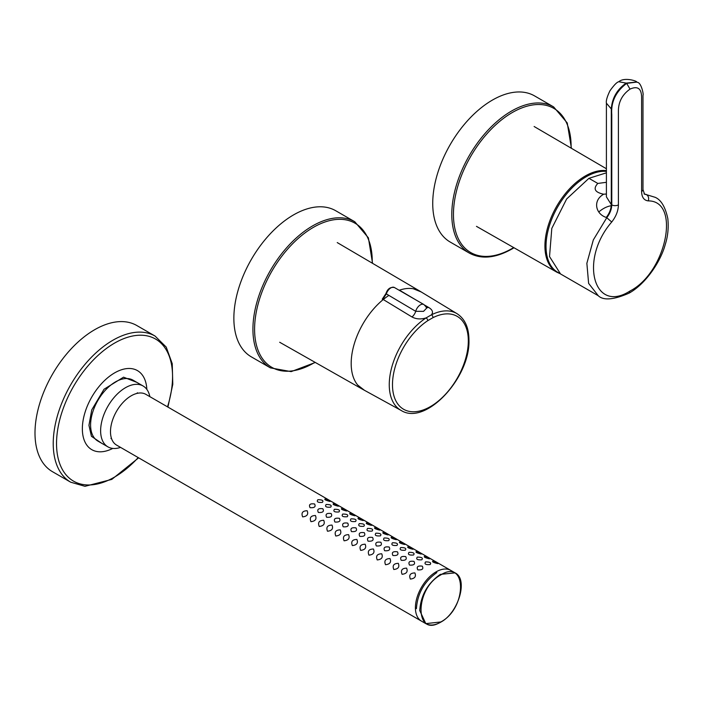 <?xml version="1.0" encoding="UTF-8"?>
<svg xmlns="http://www.w3.org/2000/svg" width="703" height="703" viewBox="0 0 703 703"><rect width="100%" height="100%" fill="white"/><g stroke="black" fill="none" stroke-linecap="round" stroke-linejoin="round"><path stroke-width="1.05" d="M606.408 171.383A56.811 32.804 120 0 0 586.197 176.752A56.811 32.804 120 0 0 548.753 227.948A56.811 32.804 120 0 0 559.061 273.01M598.78 211.946A30.211 17.443 -60 0 1 603.605 208.519A30.211 17.443 -60 0 1 611.259 205.742M440.166 574.509A29.298 16.916 -60 0 1 440.394 574.369L455.105 572.883L450.772 570.388A29.298 16.916 120 0 0 428.065 578.376A29.298 16.916 120 0 0 415.411 608.051A29.298 16.916 120 0 0 421.475 621.127L425.807 623.631L419.744 610.547C420.789 595.397 427.6 583.376 440.166 574.509L440.728 574.94C466.88 558.305 467.231 607.761 441.071 621.821L440.843 621.953C414.691 638.596 414.339 589.14 440.5 575.08M422.556 621.751L116.566 445.087A29.298 16.916 -60 0 1 110.494 432.011A29.298 16.916 -60 0 1 123.148 402.336A29.298 16.916 -60 0 1 145.864 394.348L451.853 571.012M302.65 516.881C301.069 512.9 302.562 510.853 307.149 510.73C308.599 514.332 307.097 516.38 302.65 516.881M310.049 507.671C308.591 504.578 310.093 503.348 314.575 503.972C316.016 506.766 314.505 507.997 310.049 507.671M322.396 502.373C317.905 502.733 316.394 501.845 317.844 499.719C322.299 499.701 323.811 500.58 322.396 502.373M329.883 501.406C325.322 500.237 323.855 499.367 325.463 498.787C329.848 500.439 331.324 501.309 329.883 501.406M310.937 521.661C309.355 517.689 310.849 515.633 315.436 515.51C316.886 519.113 315.383 521.169 310.937 521.661M318.336 512.452C316.877 509.359 318.38 508.128 322.862 508.761C324.303 511.547 322.791 512.777 318.336 512.452M330.674 507.153C326.192 507.513 324.681 506.635 326.13 504.499C330.586 504.482 332.097 505.369 330.674 507.153M338.169 506.186C333.609 505.018 332.141 504.148 333.749 503.576C338.134 505.229 339.602 506.098 338.169 506.186M319.224 526.45C317.642 522.47 319.136 520.422 323.723 520.299C325.173 523.902 323.67 525.949 319.224 526.45M326.623 517.241C325.164 514.139 326.667 512.909 331.148 513.542C332.581 516.336 331.078 517.566 326.623 517.241M338.96 511.942C334.479 512.302 332.967 511.415 334.417 509.28C338.872 509.262 340.384 510.15 338.96 511.942M346.456 510.976C341.895 509.807 340.428 508.937 342.036 508.357C346.421 510.009 347.888 510.879 346.456 510.976M327.51 531.231C325.92 527.25 327.422 525.203 332.009 525.079C333.459 528.682 331.957 530.73 327.51 531.231M334.909 522.021C333.45 518.928 334.953 517.698 339.435 518.331C340.867 521.116 339.364 522.347 334.909 522.021M347.247 516.723C342.765 517.083 341.254 516.195 342.704 514.069C347.159 514.051 348.67 514.939 347.247 516.723M354.743 515.756C350.182 514.587 348.714 513.717 350.322 513.146C354.707 514.798 356.175 515.668 354.743 515.756M335.797 536.011C334.206 532.039 335.709 529.983 340.296 529.869C341.746 533.472 340.243 535.519 335.797 536.011M343.196 526.802C341.737 523.709 343.24 522.478 347.721 523.111C349.154 525.906 347.651 527.136 343.196 526.802M355.533 521.512C351.052 521.872 349.54 520.985 350.99 518.849C355.437 518.832 356.957 519.719 355.533 521.512M363.029 520.536C358.468 519.376 357.001 518.498 358.609 517.926C362.994 519.579 364.462 520.448 363.029 520.536M344.083 540.8C342.493 536.82 343.995 534.772 348.583 534.649C350.032 538.252 348.53 540.299 344.083 540.8M351.482 531.591C350.015 528.498 351.526 527.268 356.008 527.9C357.44 530.686 355.938 531.916 351.482 531.591M363.82 526.292C359.338 526.652 357.818 525.765 359.277 523.638C363.723 523.621 365.244 524.5 363.82 526.292M371.316 525.326C366.755 524.157 365.288 523.287 366.896 522.707C371.281 524.359 372.748 525.229 371.316 525.326M352.37 545.581C350.779 541.609 352.282 539.553 356.869 539.429C358.319 543.032 356.816 545.089 352.37 545.581M359.769 536.371C358.302 533.278 359.813 532.048 364.295 532.681C365.727 535.466 364.224 536.697 359.769 536.371M372.107 531.073C367.625 531.433 366.105 530.554 367.564 528.419C372.01 528.401 373.53 529.289 372.107 531.073M379.602 530.106C375.042 528.937 373.574 528.067 375.182 527.496C379.567 529.148 381.035 530.018 379.602 530.106M360.657 550.37C359.066 546.389 360.569 544.342 365.156 544.219C366.606 547.822 365.103 549.869 360.657 550.37M368.056 541.161C366.588 538.067 368.1 536.828 372.581 537.461C374.014 540.255 372.511 541.486 368.056 541.161M380.393 535.862C375.912 536.222 374.391 535.335 375.85 533.199C380.297 533.182 381.817 534.069 380.393 535.862M387.889 534.895C383.328 533.726 381.852 532.856 383.469 532.276C387.854 533.928 389.321 534.798 387.889 534.895M368.943 555.15C367.353 551.17 368.855 549.122 373.442 548.999C374.892 552.602 373.39 554.649 368.943 555.15M376.342 545.941C374.875 542.848 376.386 541.618 380.868 542.25C382.3 545.036 380.798 546.266 376.342 545.941M388.68 540.642C384.198 541.002 382.678 540.115 384.137 537.988C388.583 537.971 390.103 538.858 388.68 540.642M396.176 539.676C391.615 538.507 390.139 537.637 391.756 537.066C396.141 538.718 397.608 539.588 396.176 539.676M377.23 559.94C375.639 555.959 377.142 553.911 381.729 553.788C383.179 557.391 381.676 559.439 377.23 559.94M384.629 550.721C383.161 547.628 384.673 546.398 389.154 547.031C390.587 549.825 389.075 551.055 384.629 550.721M396.967 545.431C392.485 545.792 390.965 544.904 392.423 542.769C396.87 542.751 398.39 543.639 396.967 545.431M404.462 544.465C399.902 543.296 398.425 542.417 400.042 541.846C404.418 543.498 405.895 544.368 404.462 544.465M385.516 564.72C383.926 560.739 385.429 558.692 390.016 558.569C391.466 562.172 389.963 564.219 385.516 564.72M392.915 555.511C391.448 552.417 392.959 551.187 397.441 551.82C398.873 554.605 397.362 555.836 392.915 555.511M405.253 550.212C400.772 550.572 399.251 549.684 400.71 547.558C405.156 547.54 406.677 548.428 405.253 550.212M412.749 549.245C408.188 548.076 406.712 547.206 408.329 546.635C412.705 548.278 414.181 549.157 412.749 549.245M393.803 569.5C392.212 565.528 393.715 563.472 398.302 563.349C399.752 566.952 398.25 569.008 393.803 569.5M401.202 560.291C399.735 557.198 401.246 555.968 405.728 556.6C407.16 559.386 405.649 560.625 401.202 560.291M413.54 554.992C409.058 555.361 407.538 554.474 408.997 552.338C413.443 552.321 414.963 553.208 413.54 554.992M421.035 554.026C416.475 552.857 414.998 551.987 416.615 551.416C420.992 553.068 422.468 553.938 421.035 554.026M402.081 574.289C400.499 570.309 402.002 568.261 406.589 568.138C408.039 571.741 406.536 573.789 402.081 574.289M409.489 565.08C408.021 561.987 409.533 560.748 414.014 561.381C415.447 564.175 413.935 565.405 409.489 565.08M421.826 559.781C417.345 560.142 415.825 559.254 417.283 557.119C421.73 557.11 423.25 557.989 421.826 559.781M429.313 558.815C424.761 557.646 423.285 556.776 424.902 556.196C429.278 557.848 430.754 558.718 429.313 558.815M410.367 579.07C408.786 575.089 410.288 573.042 414.875 572.919C416.325 576.522 414.823 578.578 410.367 579.07M417.775 569.861C416.308 566.767 417.819 565.537 422.301 566.17C423.733 568.955 422.222 570.186 417.775 569.861M430.113 564.562C425.631 564.922 424.111 564.043 425.57 561.908C430.016 561.89 431.537 562.778 430.113 564.562M437.6 563.595C433.048 562.426 431.572 561.556 433.189 560.985C437.565 562.637 439.041 563.507 437.6 563.595M606.408 193.984L603.657 194.221C594.835 192.341 592.884 188.747 597.814 183.439L606.408 182.305M597.814 183.439L588.938 178.316L606.408 172.833M588.938 178.316L566.644 198.975L551.802 228.396L549.526 256.569L560.519 273.942L598.279 295.735L588.622 283.379L586.864 263.309L593.323 239.925L606.768 217.719A1312.097 1033.559 145.3 0 1 606.267 217.429C609.457 213.308 611.127 209.019 611.285 204.573L606.408 196.866L606.408 103.183L611.285 108.93C612.164 97.954 617.137 89.343 626.197 83.095L618.789 81.741C616.988 82.049 614.035 85.072 609.94 90.801C607.093 96.733 605.916 100.863 606.408 103.192L606.408 103.183M603.657 194.221C592.339 200.61 595.749 214.187 606.267 217.429M606.408 194.38L605.775 194.098M618.412 204.863L618.412 110.556C618.578 101.627 622.445 94.483 630.011 89.114C637.577 85.748 641.435 88.429 641.602 97.163L641.611 191.462C641.734 197.244 643.957 200.381 648.289 200.891C680.979 200.768 666.444 272.421 630.011 291.007C593.578 314.487 579.035 259.618 611.724 222.007C616.056 216.498 618.28 210.777 618.412 204.863A4.684 2.707 -0 0 1 611.777 204.863L611.777 114.607C610.828 101.988 615.802 91.575 626.689 83.376L636.83 82.093M644.37 194.054L646.127 194.423A1312.097 281.921 -158.9 0 1 646.619 194.713L655.126 197.306M360.27 387.608A56.82 32.804 -60 0 1 357.704 385.042A56.82 32.804 -60 0 1 351.184 363.477A56.82 32.804 -60 0 1 388.891 295.409M399.181 290.269A56.82 32.804 -60 0 1 413.294 288.748A56.82 32.804 -60 0 1 416.8 289.689M52.47 471.687A84.369 48.709 -60 0 1 46.899 384.901A84.369 48.709 -60 0 1 123.262 321.64A84.369 48.709 -60 0 1 136.848 325.542L155.073 336.069A84.369 48.709 -60 0 0 141.488 332.168A84.369 48.709 -60 0 0 65.133 395.42A84.369 48.709 -60 0 0 70.704 482.205L52.47 471.687M112.779 448.417A45.642 26.354 -60 0 1 91.803 449.674A45.642 26.354 -60 0 1 82.356 429.217A45.642 26.354 -60 0 1 102.102 383.03A45.642 26.354 -60 0 1 137.454 370.613A45.642 26.354 -60 0 1 146.848 389.409M120.556 447.389A35.159 20.299 -60 0 1 107.91 446.853A35.159 20.299 -60 0 1 100.626 431.097A35.159 20.299 -60 0 1 115.837 395.525A35.159 20.299 -60 0 1 143.061 385.965A35.159 20.299 -60 0 1 149.844 396.65M450.21 242.052A84.369 48.709 -60 0 1 437.275 174.441A84.369 48.709 -60 0 1 492.399 100.09A84.369 48.709 -60 0 1 534.588 95.916L553.639 106.918A84.369 48.709 -60 0 0 511.459 111.092A84.369 48.709 -60 0 0 456.335 185.443A84.369 48.709 -60 0 0 469.27 253.054L450.21 242.052M270.4 367.871L251.34 356.869A84.369 48.709 -60 0 1 234.09 312.106A84.369 48.709 -60 0 1 273.124 230.848A84.369 48.709 -60 0 1 335.718 210.733L354.769 221.735A84.369 48.709 -60 0 0 292.184 241.85A84.369 48.709 -60 0 0 253.15 323.108A84.369 48.709 -60 0 0 270.4 367.871L291.165 371.623L315.313 362.467M424.876 305.225L428.566 307.404C432.486 309.733 433.452 312.202 431.466 314.812A2.346 1.441 63.5 0 1 432.986 317.642A53.63 30.958 -60 0 1 468.321 340.929A53.63 30.958 -60 0 1 430.403 406.606A53.63 30.958 -60 0 1 392.485 384.717A53.63 30.958 -60 0 1 427.819 320.63A2.346 1.257 -123.3 0 0 426.08 317.914C420.833 319.496 416.141 319.18 411.993 316.974L382.827 299.258L386.351 293.907L385.991 293.502L382.239 299.179M399.515 290.216L416.677 300.366M426.677 307.536A7.03 3.954 120.6 0 0 428.566 307.404M411.993 316.974A7.03 4.007 121.3 0 0 415.701 311.315L386.351 293.907A7.03 4.06 120 0 1 394.418 287.518L423.883 304.531A7.03 4.06 -60 0 0 420.368 304.874A7.03 4.06 -60 0 0 415.701 311.315L423.54 311.367L426.888 307.861L426.115 307.299M426.651 307.483L423.883 304.531M457.055 313.696C464.911 318.846 468.875 327.624 468.945 340.006C470.465 377.511 425.737 426.097 401.185 410.473A55.88 32.259 -60 0 1 389.26 384.69A55.88 32.259 -60 0 1 426.08 317.914L431.466 314.812A55.88 32.259 -60 0 1 457.055 313.696L419.673 291.024M427.819 320.63L432.986 317.642M560.089 273.687L556.846 272.193A57.154 32.997 -60 0 1 547.98 226.419A57.154 32.997 -60 0 1 585.335 175.97A57.154 32.997 -60 0 1 606.408 170.653M440.843 621.953L425.807 623.631C430.034 625.898 435.008 625.415 440.746 622.173L440.974 622.032C458.523 612.647 468.426 579.184 455.105 572.883M440.394 574.369L440.728 574.94M416.422 608.64C417.441 593.648 424.164 581.689 436.581 572.752A29.298 16.916 -60 0 1 436.853 572.594M630.011 89.114L626.689 83.376M611.724 222.007L606.768 217.719C609.958 213.598 611.628 209.309 611.777 204.863L611.285 204.573L611.285 108.93M655.126 197.297C661.084 199.845 665.31 206.954 667.824 218.624C668.746 227.623 667.894 236.243 665.258 244.495C660.715 261.56 645.67 283.994 629.036 293.16L630.011 291.007M641.611 191.462A4.684 2.707 0 0 0 642.981 189.555L642.981 95.257C643.825 94.65 641.189 82.242 637.252 82.339M626.197 83.095L636.733 82.04C637.445 81.188 624.405 76.785 618.789 81.741M642.981 189.555L644.528 194.169L646.619 194.713C648.518 196.137 649.071 198.193 648.289 200.891M138.21 457.583A82.031 47.356 -60 0 1 86.741 484.929A82.031 47.356 -60 0 1 63.639 407.371A82.031 47.356 -60 0 1 142.358 335.261A82.031 47.356 -60 0 1 167.507 406.844M136.786 382.344L123.552 377.177L104.026 389.242L91.742 409.902L88.947 425.324L91.443 436.308L101.627 443.233M143.061 385.965L133.034 380.174A35.159 20.299 120 0 0 105.81 389.734A35.159 20.299 120 0 0 90.599 425.306A35.159 20.299 120 0 0 97.884 441.071L107.91 446.853M513.682 247.57A83.2 48.032 -60 0 1 512.285 248.396A83.2 48.032 -60 0 1 453.453 214.433A83.2 48.032 -60 0 1 512.285 112.533A83.2 48.032 -60 0 1 571.1 148.122M314.988 362.282A83.2 48.032 -60 0 1 254.811 323.195A83.2 48.032 -60 0 1 316.763 225.522A83.2 48.032 -60 0 1 372.23 263.142M556.846 272.193L476.467 226.357M606.408 168.755L534.122 126.505M111.645 438.865L110.933 438.452M138.008 393.197L137.296 392.784M629.036 293.16C613.684 299.829 603.429 300.682 598.262 295.735M644.036 193.879L644.528 194.169M413.294 288.748L421.185 291.947M362.423 389.181L279.689 342.264M357.704 385.042L364.418 390.279M419.243 290.77L337.238 242.579M70.704 482.205L84.958 486.309L111.795 479.402L138.632 457.829M167.92 407.09L172.789 384.295L172.244 363.697L166.224 347.097L155.073 336.069M469.27 253.054C481.353 259.565 495.615 258.186 512.039 248.932L514.007 247.764M571.425 148.307L567.242 122.946L553.639 106.918M372.555 263.335L368.398 237.834L354.769 221.735M401.185 410.473L362.862 389.427M385.991 293.502C387.52 288.854 390.323 286.859 394.418 287.518"/></g></svg>
